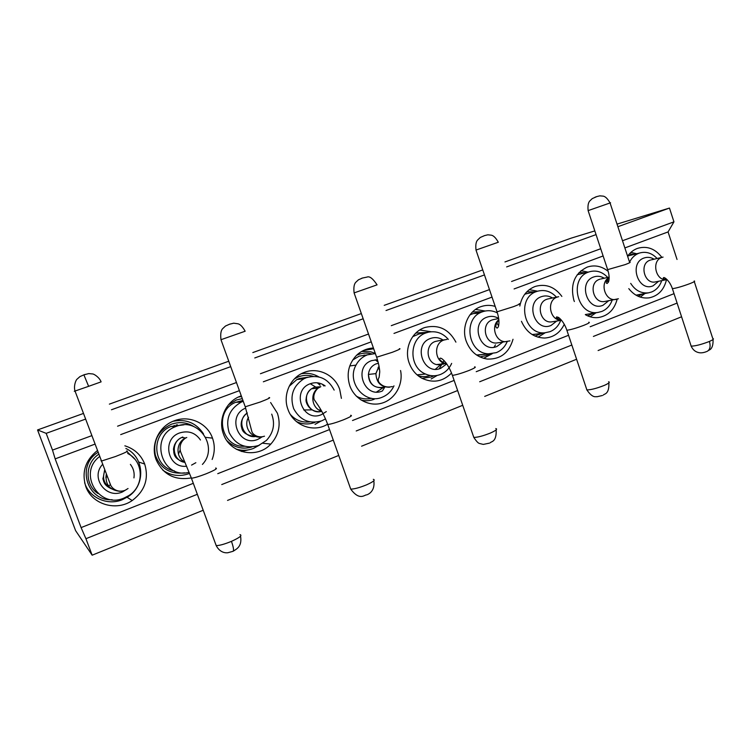 <?xml version="1.0" encoding="UTF-8"?>
<svg xmlns="http://www.w3.org/2000/svg" width="751" height="751" viewBox="0 0 751 751"><rect width="100%" height="100%" fill="white"/><g stroke="black" fill="none" stroke-linecap="round" stroke-linejoin="round"><path stroke-width="1.13" d="M504.963 261.939L571.004 238.198L594.83 230.904M617.031 224.117L669.47 208.065L617.885 226.708M677.036 259.461L668.071 231.928L673.947 221.845L669.47 208.065M596.05 234.603L506.643 266.915M484.489 274.922L386.014 310.52M363.165 318.771L254.767 357.955M230.726 366.648L111.467 409.755M85.53 419.124L46.177 433.346L52.495 450.093L91.716 435.693M673.947 221.845L622.495 240.742M600.734 248.741L511.572 281.484M489.483 289.595L391.29 325.662M368.516 334.026L260.437 373.726M236.462 382.531L117.578 426.192M482.78 269.909L384.212 305.347M361.344 313.561L252.824 352.566M228.764 361.222L109.374 404.132M83.408 413.463L37.55 429.947L46.177 433.346M94.889 444.16L55.161 458.87L52.495 450.093M668.071 231.928L624.86 247.924M603.128 255.969L514.097 288.938M492.036 297.105L393.984 333.416M371.247 341.836L263.338 381.79M239.4 390.651L120.704 434.604M674.032 293.66L590.173 326.741M568.554 335.275L476.218 371.698M454.139 380.419L352.51 420.513M329.529 429.572L217.762 473.674M193.298 483.325L81.099 527.596L55.161 458.87M197.335 494.299L85.924 538.702L81.099 527.596M677.102 303.075L593.403 336.429M571.83 345.028L479.673 381.761M457.631 390.548L356.209 430.971M333.284 440.114L221.742 484.564M203.202 510.258L92.148 555.186L85.924 538.702M681.579 316.781L598.106 350.539M576.599 359.241L484.695 396.406M462.719 405.296L361.597 446.197M338.739 455.444L227.534 500.419M37.55 429.947L75.607 530.657L92.148 555.186M124.873 445.812C134.457 448.845 141.066 454.918 144.699 464.052C149.017 478.565 144.971 490.647 132.561 500.288C116.781 511.722 92.016 504.691 85.802 486.573C81.483 472.266 85.314 460.288 97.301 450.628M190.51 478.049C174.429 480.499 162.967 474.379 156.114 459.687C150.266 444.864 158.808 426.408 173.866 420.945C188.98 414.74 207.37 423.066 212.495 438.133C214.983 445.24 214.861 452.346 212.139 459.471M270.613 402.536L277.438 413.294C281.005 424.634 278.874 434.801 271.064 443.803C257.602 459.199 229.872 453.764 223.422 433.947C217.818 419.48 225.844 401.588 240.16 396.275L241.287 395.852M327.098 424.484C313.176 432.933 293.247 425.376 287.924 409.286C282.592 395.289 289.942 378.091 303.366 372.768C317.354 366.516 334.862 374.711 339.724 389.478L341.405 398.368M400.565 370.515C403.428 384.352 395.195 399.138 382.278 403.034C369.398 407.089 354.491 399.222 349.778 385.639C346.277 374.054 348.502 363.982 356.453 355.401C361.278 350.801 366.929 348.342 373.416 348.032M451.539 373.059C442.827 381.733 432.895 383.432 421.752 378.157C415.81 374.768 411.614 369.689 409.154 362.93C403.831 348.652 411.773 331.341 425.273 327.398C438.734 324.319 448.948 329.229 455.913 342.137M513.017 339.274C509.065 352.867 500.476 359.466 487.268 359.072C477.242 357.448 470.21 351.459 466.193 341.123C461.123 327.295 468.417 310.614 481.128 306.586C485.775 305.028 490.459 304.962 495.2 306.408M519.823 306.042C521.729 296.307 526.845 289.773 535.172 286.46C545.808 283.465 554.707 286.779 561.861 296.41M564.273 324.31C560.068 332.824 553.543 337.406 544.682 338.044C534.027 337.772 526.282 332.195 521.447 321.306M574.365 301.526L573.792 299.968C570.103 284.291 574.599 273.326 587.273 267.074C594.726 264.681 601.701 266.107 608.188 271.374M617.181 299.114C614.374 309.769 608.075 315.918 598.275 317.56C593.816 318.02 589.526 317.063 585.414 314.716M627.583 256.194C630.202 252.458 633.497 249.858 637.486 248.384C646.986 245.615 655.116 248.619 661.866 257.386M666.503 279.672C664.044 289.839 658.289 295.894 649.221 297.837C641.251 298.785 634.435 295.725 628.784 288.637M105.919 476.265L106.604 475.693M105.816 477.533L106.98 476.697M248.149 449.915L241.4 451.473M173.481 449.596L174.579 444.686M87.06 489.436L91.932 494.242M236.668 449.427L237.447 449.474M259.921 438.377L260.841 436.979M239.832 396.753L239.053 396.744M320.114 385.216L318.415 382.963M84.647 482.715C89.05 497.716 107.431 505.921 122.178 499.753L127.933 496.749C145.91 485.625 144.661 457.059 125.868 448.488M203.54 433.956C196.33 422.944 186.135 418.729 172.965 421.311M162.892 470.257C171.04 475.815 179.799 476.923 189.168 473.571M236.039 449.07C241.888 450.835 247.68 450.638 253.397 448.46L259.424 445.146M241.522 396.519L238.396 397.044M315.035 424.371L320.837 421.161M318.865 376.927C313.383 373.688 307.516 372.637 301.264 373.763M375.303 353.421L370.769 351.815L361.663 351.43M431.149 378.983L437.232 375.406M431.224 331.754L419.715 329.999M483.588 358.33L492.234 353.712M485.221 311.017L475.552 309.421M538.016 337.199L545.198 332.768M537.575 291.2L529.286 289.661M590.183 316.791L596.022 312.763M588.155 272.162L581.039 270.651M640.265 297.096L644.978 293.491M636.745 253.744L630.906 252.374M104.164 480.724L103.666 481.485M174.363 452.262L173.791 452.665M97.968 452.393C76.095 465.423 86.956 501.424 112.143 499.706M134.767 459.124L127.05 451.68M194.049 426.662C186.961 422.297 179.395 421.489 171.359 424.249C158.198 430.567 152.857 440.865 155.326 455.125C160.47 468.605 170.242 474.51 184.643 472.858M242.282 398.621L236.312 400.02L228.539 404.714M226.896 440.649C234.002 447.53 242.282 449.652 251.754 447.005M313.233 376.335C308.332 374.88 303.46 375.031 298.635 376.777L294.448 378.842M296.316 421.499C302.418 424.437 308.614 424.737 314.913 422.409M371.379 353.796C367.014 352.698 362.714 352.914 358.48 354.463L356.603 355.261M361.081 400.048C365.559 401.156 369.943 400.893 374.233 399.26M422.034 378.307L431.252 377.011L433.862 375.772M427.817 332.299L415.81 333.078M479.842 356.903L486.094 355.608L489.502 353.871M482.349 311.684L472.463 311.984M534.928 336.054L542.4 333.181M534.872 291.839L526.808 291.839M587.611 315.842L593.412 313.205M585.527 272.735L579.03 272.547M638.125 296.269L642.565 293.941M634.398 254.326L629.282 254.026M102.906 478.716L103.047 477.936M104.633 481.917L104.182 482.593M178.644 453.642L180.221 449.905M175.18 454.834L174.645 455.162M319.954 385.113L317.288 382.803M378.147 362.113L375.171 359.785M98.672 454.299C84.882 463.179 84.497 484.968 98.024 493.538M183.939 424.822L171.05 426.446C150.284 434.059 152.857 467.347 174.495 470.924M242.948 400.452L235.57 402.367C213.584 410.975 221.001 447.549 244.441 446.282M323.831 385.976L322.395 384.24M307.75 377.218L299.255 378.523L296.729 379.659L289.182 386.296M290.421 414.543C295.697 420.335 302.127 422.785 309.722 421.893M366.835 354.932L359.081 356.171L352.67 360.048M356.274 396.134C361.118 398.865 366.178 399.57 371.463 398.265M382.419 390.961L384.822 387.084M439.222 368.788L441.719 364.488M419.067 333.951L412.712 336.664M418.082 375.697C422.193 376.983 426.258 376.918 430.257 375.5M479.814 313.007L473.092 313.627L469.938 314.885M476.528 354.979L484.329 354.397M494.045 347.215L495.472 344.85M525.878 293.876L524.714 294.289M532.102 334.533L535.857 334.148M585.329 314.547L586.437 314.378M99.536 456.589C77.391 473.121 99.01 509.3 124.046 498.044L128.75 495.632C144.549 486.169 143.901 461.245 127.698 453.491M202.404 464.418C219.048 447.052 198.583 416.88 176.307 426.352L175.312 426.746C148.736 436.641 161.906 479.692 189.158 472.295M243.258 401.306L241.296 402.085C229.346 409.013 225.291 419.18 229.139 432.595C235.598 444.874 245.417 449.173 258.607 445.484L266.389 440.471C273.514 432.764 275.288 423.986 271.721 414.139M334.157 390.098C328.027 378.476 318.762 374.336 306.352 377.687L303.77 378.851C292.965 386.033 289.595 395.965 293.669 408.657C300.034 420.26 309.384 424.315 321.719 420.842L325.521 418.898M375.359 353.58L367.399 354.838C362.395 356.791 358.584 360.236 355.965 365.174C346.183 382.306 365.024 404.996 382.268 397.185C387.582 395.007 391.478 391.224 393.975 385.836M448.338 339.396C442.912 333.172 436.322 330.759 428.568 332.149L426.024 332.9C408.882 338.307 408.46 367.295 425.479 374.017C430.454 376.185 435.43 376.345 440.415 374.477C445.531 372.374 449.286 368.675 451.661 363.39M497.397 312.923C492.928 310.604 488.328 310.097 483.597 311.412L482.358 311.825C462.578 318.002 467.742 353.458 488.469 353.824L496.289 352.651C501.33 350.576 504.972 346.878 507.225 341.555M556.557 297.246C551.027 291.304 544.616 289.313 537.331 291.275L536.533 291.548C516.209 297.931 523.841 335.246 544.935 332.787L550.042 331.66C555.045 329.586 558.613 325.821 560.725 320.386M607.719 277.448C602.33 271.759 596.172 269.891 589.244 271.834L588.671 272.04C568.432 278.414 577.294 316.312 598.059 312.407L601.767 311.458C606.714 309.393 610.188 305.61 612.178 300.109M630.69 283.371C635.299 290.562 641.316 293.707 648.733 292.796L651.596 291.989C656.458 289.961 659.829 286.169 661.706 280.63M657.106 258.504C651.877 252.984 645.954 251.181 639.326 253.087L638.885 253.247C634.783 254.852 631.666 257.828 629.554 262.174M321.757 411.191C312.069 408.844 309.515 394.022 317.823 388.342L310.416 383.817M379.63 370.074L378.072 367.38M376.617 391.984L383.705 387.3M435.43 369.201L442.902 362.724M442.93 362.677L443.982 360.424M498.655 325.906L496.683 322.733M108.473 485.906L110.453 484.742M178.147 420.466L176.194 420.26M178.334 425.695L177.18 424.756M177.377 425.977L176.119 424.925M175.124 426.268L174.138 425.376M319.673 410.365L319.907 409.774M364.704 355.27L364.132 355.007M205.736 437.373L212.495 438.133M138.719 462.025L144.699 464.052M102.483 464.493C90.158 477.589 105.994 499.312 122.375 491.98L128.046 488.516M133.941 477.899C134.673 472.867 133.49 468.361 130.402 464.39M191.58 465.094L195.851 462.71M200.461 440.002C195.363 432.698 188.463 430.332 179.761 432.905C161.352 438.866 167.548 468.708 186.661 466.23M245.699 408.093C226.107 415.66 238.668 447.765 257.856 439.354L262.334 436.744M325.145 385.92C320.574 382.644 315.636 381.912 310.341 383.714C290.797 390.22 302.503 422.916 321.372 414.674L326.3 411.604M377.462 359.72L371.632 360.63C352.876 366.854 364.197 398.931 382.297 391.008M443.118 340.025C439.091 337.452 434.876 336.927 430.473 338.466C412.459 344.427 423.404 375.904 440.781 368.29L446.732 363.897M498.692 318.471C494.918 316.19 491.023 315.758 486.995 317.166C469.685 322.883 480.283 353.796 496.984 346.455L502.748 342.127M552.511 297.987C548.897 295.781 545.179 295.35 541.34 296.692C524.686 302.174 534.956 332.533 551.027 325.465L556.726 321.043M604.236 278.227C600.791 276.133 597.261 275.72 593.637 276.988C577.613 282.254 587.564 312.087 603.025 305.263L608.667 300.757M654.074 259.217C650.788 257.208 647.428 256.814 643.992 258.025C628.559 263.075 638.209 292.392 653.107 285.802L658.655 281.25M110.66 488.188C104.004 484.019 102.052 478.209 104.793 470.755M184.99 462.372C172.739 461.058 170.205 442.499 181.601 437.533L182.812 437.007M255.8 436.472C243.164 438.781 236.265 419.753 247.314 412.984M321.785 411.248C309.431 415.547 300.428 396.265 311.383 388.858L314.322 387.244L320.733 386.699M384.165 387.131C374.589 388.84 369.351 384.54 368.45 374.242C369.098 369.229 371.623 365.784 376.016 363.897L378.448 363.277M444.348 363.719L436.406 364.573C426.024 362.104 425.141 344.7 435.223 341.489L438.284 340.841M445.906 362.686L444.723 363.503M498.683 342.7L496.251 343.029C484.536 343.723 480.884 323.54 492.083 319.973L493.614 319.532M552.605 321.728L551.882 321.841C540.157 323.841 535.379 302.925 546.747 299.292L547.732 298.982M558.735 317.57L557.561 319.006M604.855 301.461C593.393 304.089 588.089 283.005 599.326 279.4L600.03 279.165M606.921 280.039L608.732 281.334M655.623 281.85C644.499 284.826 638.941 263.779 649.934 260.24L650.488 260.062M119.794 491.304C109.74 490.159 105.215 484.602 106.21 474.641M184.83 462.006C175.405 457.481 175.875 442.33 185.553 438.03L186.783 437.495M260.926 436.979C250.918 438.509 243.052 426.042 248.553 417.293M317.823 388.342L320.818 386.69M389.487 387.234C380.87 387.216 376.345 382.616 375.913 373.444L379.048 366.056M446.817 363.972L445.033 363.606C434.472 361.09 433.571 343.338 443.822 340.072L446.929 339.405M507.432 341.527L505.836 341.667C495.594 342.278 490.337 325.821 498.861 319.738M602.405 395.505L596.876 396.772C596.266 396.087 593.112 399.128 586.888 389.919L566.874 330.252C564.977 324.751 562.33 320.574 558.941 317.711L556.791 316.856C555.374 317.823 556.932 318.922 561.466 320.161C549.92 321.09 546.024 300.653 557.101 297.133L558.66 296.692M616.064 299.386C605.259 301.911 599.12 282.601 609.145 277.532M706.644 351.552C703.894 352.67 701.425 353.064 699.247 352.717C695.539 352.069 692.844 349.882 691.164 346.145L672.398 288.666C669.582 280.358 663.959 276.706 663.565 277.692C662.551 278.518 663.696 279.137 666.991 279.56C655.876 281.775 650.929 260.926 661.762 257.462L663.067 257.086M126.712 450.975C129.012 450.872 125.267 452.731 115.485 456.524L101.301 461.095L101 460.504M191.073 477.27L191.496 478.227C194.509 477.871 199.372 476.406 206.074 473.825C214.852 470.21 218.043 468.295 215.65 468.07M268.971 397.598C271.167 397.439 268.248 398.922 260.203 402.038L245.295 406.779L245.023 406.207M327.398 423.602L327.765 424.503C331.05 424.127 336.166 422.606 343.132 419.95C350.341 417.002 352.848 415.453 350.642 415.303M399.316 348.699C401.287 348.53 398.969 349.722 392.379 352.266L376.645 357.223L376.448 356.687M452.102 374.542L452.374 375.369C455.913 374.965 461.321 373.378 468.586 370.637C474.501 368.234 476.5 366.976 474.585 366.863M519.157 303.742C520.847 303.592 518.988 304.549 513.571 306.633L497.002 311.825L496.871 311.336M566.63 329.529L566.817 330.252C570.61 329.802 576.289 328.149 583.874 325.314C588.737 323.352 590.352 322.32 588.728 322.245M629.648 262.277C631.084 262.137 629.563 262.925 625.104 264.634L607.643 269.637M672.192 288.055L672.342 288.675C676.369 288.159 682.312 286.441 690.16 283.531C694.196 281.907 695.52 281.071 694.149 281.015M101.019 381.893L88.627 386.324L83.887 374.852L79.953 376.589L76.987 379.227C75.842 380.044 73.448 386.277 75.034 391.064L110.594 484.996C111.467 487.446 116.781 493.285 124.891 490.394M75.016 391.027L74.405 391.252M74.283 391.299L88.627 386.324M215.64 544.09L216.26 545.592C219.376 545.601 224.258 544.259 230.895 541.584L231.458 541.349C233.533 547.31 234.04 550.633 232.979 551.318M239.982 534.628C242.535 535.35 239.691 537.585 231.458 541.349M245.098 331.247L220.982 339.705M319.616 411.661C308.379 411.933 305.253 401.062 306.117 399.269C306.295 394.848 308.107 391.337 311.543 388.746L317.983 388.229C312.144 393.824 313.918 399.992 314.613 400.217L318.396 405.765C321.991 411.191 325.108 417.443 327.727 424.512L350.717 489.098C354.143 489.117 359.288 487.746 366.188 484.996L366.695 484.78C373.425 481.729 375.631 479.917 373.313 479.335M366.723 494.9C364.808 494.383 359.879 501.499 350.717 489.098L350.21 487.671M392.369 386.54C387 387.816 382.588 386.512 379.152 382.606C377.95 380.888 377.941 379.114 379.142 377.274L379.743 371.867C379.527 367.783 378.495 362.902 376.645 357.232L354.106 292.928C353.505 287.652 354.05 284.122 355.749 282.329L358.443 279.804L362.536 278.011L367.042 277.081C369.567 275.955 372.909 278.546 377.068 284.854L354.096 292.899M440.79 364.902L436.509 364.601L445.127 363.634C440.302 360.874 438.678 359.034 440.255 358.133L441.607 358.499C445.906 361.719 449.502 367.342 452.393 375.369L473.806 437.401C477.439 437.42 482.874 436.012 490.093 433.167L490.553 432.97C496.026 430.511 497.772 429.037 495.782 428.558M489.483 443.128L483.306 444.404L479.504 443.484C478.256 443.297 476.359 441.269 473.806 437.401L473.355 436.106M498.335 242.226L475.993 250.064L497.04 311.815C499.096 318.058 499.499 323.108 498.27 326.976L497.181 328.112C494.928 327.201 495.491 324.451 498.871 319.851M586.512 388.783L586.822 389.91C590.737 389.91 596.454 388.455 603.982 385.526L604.414 385.347C608.883 383.348 610.272 382.156 608.592 381.761M610.572 202.779L588.117 210.618M690.854 345.178L691.098 346.136C695.248 346.089 701.227 344.578 709.038 341.592L709.432 341.423C710.793 346.455 710.024 349.778 707.104 351.384M712.83 338.504C714.239 338.823 713.103 339.79 709.432 341.423M85.201 374.402L83.934 374.815M230.332 323.963L229.449 324.244M362.329 278.067L361.334 278.443M596.557 196.668L594.999 197.231M596.857 196.574L592.248 198.602L589.798 200.949C588.211 202.629 587.658 205.858 588.127 210.637L607.784 270.05C609.164 274.322 609.474 278.105 608.714 281.39L607.249 283.465C605.419 283.362 606.048 281.409 609.155 277.617M363.371 350.529L373.669 348.746M262.925 443.25L270.764 444.113M127.097 497.284L132.185 500.542M303.761 409.98L312.2 409.877M171.134 426.408L175.405 426.709M241.418 402.029L235.692 402.311M296.927 379.555L303.967 378.748M356.002 365.108L349.759 365.953M428.37 332.195L418.87 333.998M417.049 374.824L425.517 374.036M488.779 353.852L478.152 355.148M472.98 313.655L483.484 311.44M537.256 291.294L525.803 293.894M533.614 334.486L545.226 332.768M598.312 312.378L585.818 314.481M577.228 274.725L589.188 271.853M639.289 253.106L627.723 255.997M635.984 295.162L648.798 292.787M111.477 488.817C103.676 485.099 104.258 482.208 103 479.232L104.586 470.192M185.028 462.456C172.664 458.711 174.138 453.275 173.519 448.891C174.345 443.522 177.076 439.72 181.704 437.486L185.657 437.983C177.433 443.644 180.625 452.224 180.916 452.59L191.43 478.227L216.194 545.592C220.127 553.065 226.023 553.008 227.872 552.736L232.791 551.375M255.011 436.556C246.75 435.402 242.32 432.454 241.728 427.713C240.62 425.498 240.498 418.035 247.304 412.956M381.48 387.798C372.975 387.469 368.628 383.01 368.431 374.42L375.894 373.632L379.058 366.094M442.912 364.329L444.151 363.747M444.62 363.465L445.822 362.583M498.57 342.719L509.938 340.888M557.28 318.79L558.293 317.298M552.567 321.738L561.541 320.245M608.376 282.292L606.648 280.63M600.931 278.968L609.136 277.128M651.352 259.855L662.269 257.283M444.921 339.724L438.105 340.851M498.711 318.565L493.491 319.56M558.012 296.842L547.648 299.001M618.411 298.767L604.968 301.433M667.01 279.569L655.726 281.832M125.257 490.225L126.75 489.361M264.493 436.19C257.781 438.537 252.214 434.144 251.782 431.205L245.239 406.789L220.991 339.734C220.315 334.223 220.869 330.524 222.662 328.656L225.488 326.018L229.496 324.244L233.721 323.183L238.001 323.794C240.311 324.348 242.695 326.826 245.155 331.229M629.591 262.287L610.065 202.967C607.634 198.668 605.287 196.386 603.034 196.114L599.805 195.851L596.951 196.546M694.29 281.625L712.755 338.494M101.103 381.865C99.414 377.302 93.931 373.923 92.589 373.942L88.731 373.585L83.887 374.852M233.223 551.187C237.278 548.69 242.132 546.09 240.564 536.167M367.342 494.618C368.497 494.214 375.284 491.041 373.81 480.79M490.281 442.761C490.919 441.363 496.721 442.461 496.158 429.872M498.298 242.235C495.857 237.879 493.501 235.523 491.238 235.166L487.821 234.81L484.555 235.607L480.302 237.447L477.542 240.095C475.965 241.888 475.458 245.211 476.031 250.055M603.391 395.054C603.851 393.693 609.305 395.007 608.892 382.897M707.799 351.008C708.259 349.741 713.431 350.801 713.056 339.461"/></g></svg>
